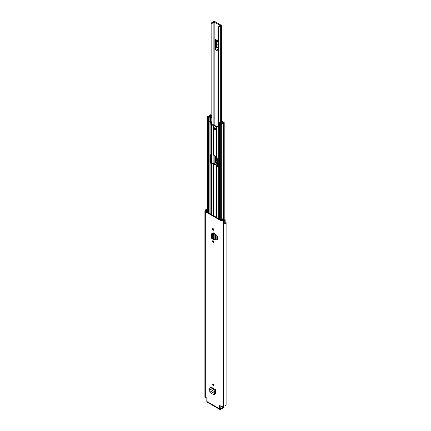 <?xml version="1.0" encoding="UTF-8"?>
<svg xmlns="http://www.w3.org/2000/svg" width="431" height="431" viewBox="0 0 431 431"><rect width="100%" height="100%" fill="white"/><g stroke="black" fill="none" stroke-linecap="round" stroke-linejoin="round"><path stroke-width="0.65" d="M213.173 384.016A0.916 0.528 60 0 1 213.776 384.824A0.916 0.528 60 0 1 213.636 385.556A0.916 0.528 60 0 1 213.173 385.513A0.916 0.528 60 0 1 212.575 384.705A0.916 0.528 60 0 1 212.715 383.973A0.916 0.528 60 0 1 213.173 384.016A0.916 0.528 60 0 0 213.824 385.136M216.146 235.471L216.146 238.925L217.461 239.948L217.461 236.49L216.146 235.471L217.461 236.49M217.461 239.948L217.687 236.36M219.53 405.937A0.706 0.409 60 0 1 219.681 405.614A0.706 0.409 60 0 1 220.031 405.652L219.53 405.937L219.53 408.787A1.444 0.835 120 0 0 219.832 409.45A1.444 0.835 120 0 0 220.553 409.38L223.398 407.737L223.398 406.988L220.553 408.631L220.182 408.416L220.182 405.738M220.031 405.652L221.028 406.228A1.444 0.835 0 0 0 223.069 406.228L223.43 406.104A2.678 1.546 0 0 0 226.103 404.558L226.103 222.574A2.678 1.546 0 0 0 226.086 222.418A0.528 0.307 0 0 0 225.451 222.148L225.149 222.272M224.691 223.851A1.271 0.733 0 0 0 225.149 223.285L225.149 219.832A1.271 0.733 0 0 1 224.664 220.408L224.691 220.424A2.678 1.546 180 0 1 223.43 220.607L223.069 220.731A1.444 0.835 180 0 1 221.028 220.731L205.323 211.664A1.444 0.835 180 0 1 204.897 211.077A1.444 0.835 180 0 1 205.323 210.484L205.533 210.28A2.678 1.546 180 0 1 205.856 209.552L205.883 209.568A1.271 0.733 0 0 1 207.279 209.321M219.832 409.45L207.117 402.112A1.444 0.835 -60 0 1 206.821 401.45L206.821 398.6A0.706 0.409 60 0 0 206.32 397.732L205.323 397.161L205.323 211.664M213.194 232.902L212.612 233.273L213.194 232.902L214.773 233.715L214.035 233.925L213.41 233.435L212.752 233.742M212.698 239.011L212.698 233.801L211.486 234.372L211.486 238.154L213.275 239.577L214.859 239.728L215.425 239.474L215.425 234.092L214.773 233.715M213.173 230.159A0.916 0.528 60 0 1 212.575 229.351A0.916 0.528 60 0 1 212.715 228.619A0.916 0.528 60 0 1 213.173 228.662A0.916 0.528 60 0 1 213.776 229.47A0.916 0.528 60 0 1 213.636 230.202A0.916 0.528 60 0 1 213.173 230.159M213.173 242.308A0.916 0.528 60 0 1 212.575 241.5A0.916 0.528 60 0 1 212.715 240.762A0.916 0.528 60 0 1 213.173 240.81A0.916 0.528 60 0 1 213.776 241.619A0.916 0.528 60 0 1 213.636 242.351A0.916 0.528 60 0 1 213.173 242.308M215.5 393.832L214.88 394.101L215.505 393.74L215.505 389.619L210.845 386.93L209.558 388.784L209.838 391.612L210.333 392.711L213.49 394.532L214.487 394.36M214.789 394.047L215.505 393.74M214.924 393.465L215.505 393.799M213.824 241.931A0.916 0.528 60 0 1 213.173 240.81M213.824 229.788A0.916 0.528 60 0 1 213.173 228.662M213.237 232.923L213.237 233.343M225.149 219.832A1.271 0.733 0 0 0 224.777 219.314A1.271 0.733 0 0 0 224.411 219.169L222.757 218.727L222.374 219.207L224.131 219.686L223.996 220.025A1.762 1.018 180 0 1 223.425 220.079A1.271 0.733 0 0 0 222.536 220.295L222.423 220.36A0.528 0.307 180 0 1 221.674 220.36L205.97 211.292A0.528 0.307 180 0 1 205.97 210.856L206.083 210.797A1.271 0.733 0 0 0 206.454 210.28A1.762 1.018 180 0 1 206.546 209.951L207.279 210.032M225.149 222.773A1.762 1.018 0 0 0 225.187 222.574A1.762 1.018 0 0 0 225.149 222.374M224.691 220.424L224.691 223.937A2.678 1.546 0 0 0 226.103 222.574M204.897 211.077L204.897 396.568A1.444 0.835 0 0 0 205.323 397.161M220.182 408.416A0.528 0.307 120 0 0 220.553 408.631M223.398 406.988A0.706 0.409 0 0 0 223.603 406.702L223.603 407.451A0.706 0.409 180 0 1 223.398 407.737M223.603 406.702A0.706 0.409 0 0 0 223.398 406.411L223.069 406.228L223.069 220.731M222.374 220.381L222.374 219.207M212.634 233.263L213.34 232.81M215.425 234.092L213.275 234.222L214.035 233.925M213.275 239.577L213.275 234.222L212.698 233.769L212.968 233.29L213.41 233.435M212.968 233.29L211.669 233.855M211.696 233.694L211.486 234.372M213.49 394.532L215.021 392.959L214.837 390.982L215.505 390.373L215.505 389.619M214.121 394.327L214.827 393.923L215.015 393.061L214.46 393.309M209.935 390.804L214.358 393.358L214.196 391.461L214.837 390.982M209.558 388.784L214.196 391.461L215.43 389.672M220.403 25.666L220.284 25.698A2.414 1.395 180 0 0 217.989 26.878A0.528 0.307 0 0 0 218.533 27.228L218.878 27.121A1.498 0.867 180 0 1 218.878 27.088A1.498 0.867 180 0 1 220.322 26.226A1.094 0.63 0 0 0 221.372 25.596A1.094 0.63 0 0 0 221.055 25.149L214.821 21.55A1.094 0.63 0 0 0 213.647 21.41A1.094 0.63 0 0 0 212.957 21.97A1.498 0.867 180 0 1 211.405 22.805L211.217 23.005A0.528 0.307 0 0 0 211.826 23.317L211.826 124.748M216.254 40.53L216.254 47.976L215.899 48.676A1.762 1.018 120 0 0 215.608 49.77L215.608 39.49A1.762 1.018 120 0 0 215.899 40.245L216.75 41.037L216.75 46.898L216.254 47.976M216.254 156.722L216.254 161.307L215.899 162.002A1.762 1.018 120 0 0 215.608 163.096L215.608 156.345M220.403 25.521L213.873 21.992A2.414 1.395 180 0 1 211.826 23.317M218.878 27.121L218.878 122.603L218.878 27.121M217.984 45.46A0.884 0.506 60 0 1 217.811 44.867L217.811 44.291A0.884 0.506 60 0 1 217.984 43.892M216.75 158.145L216.75 160.23L216.254 161.307M214.945 129.623A1.056 0.609 -120 0 0 215.473 129.677A1.056 0.609 -120 0 0 215.635 128.831A1.056 0.609 -120 0 0 214.945 127.899A1.056 0.609 -120 0 0 214.417 127.845A1.056 0.609 -120 0 0 214.255 128.691A1.056 0.609 -120 0 0 214.945 129.623M214.767 127.818A1.056 0.609 -120 0 0 215.495 129.311A1.056 0.609 -120 0 0 215.672 129.386M210.98 154.853L210.98 162.428A0.528 0.307 -120 0 0 211.357 163.074L213.124 163.177A1.094 0.63 180 0 1 213.9 163.36L217.089 165.202A1.094 0.63 180 0 1 217.407 165.649L217.413 166.522M210.285 121.714L211.233 122.269L211.357 124.645L213.124 124.748A1.094 0.63 180 0 1 213.9 124.936L217.089 126.773A1.094 0.63 180 0 1 217.165 126.822M210.894 214.132L210.894 163.441A1.094 0.63 0 0 0 211.664 163.624L213.35 163.678L216.54 165.52L216.631 166.495A1.094 0.63 0 0 0 216.955 166.942L217.413 166.775A0.528 0.307 60 0 1 217.041 166.991M210.894 125.012A1.094 0.63 0 0 0 211.664 125.195L213.35 125.249L216.631 127.22L216.631 157.013L213.35 155.041L211.664 154.988A1.094 0.63 180 0 1 210.894 154.804L210.894 125.012L210.684 122.587L209.164 121.655L209.127 117.949A0.916 0.528 180 0 1 208.857 117.571A0.916 0.528 180 0 1 209.127 117.2L209.25 117.124A2.241 1.293 180 0 1 209.261 117.103A2.241 1.293 180 0 1 211.217 115.82M218.425 126.639L218.113 126.876L217.165 126.331L217.714 126.014L218.425 126.423M223.42 122.657L223.398 122.663A2.505 1.444 180 0 0 220.936 124.085L219.934 123.552L219.384 123.869L220.327 124.414A0.814 0.469 0 0 0 221.205 124.516A0.814 0.469 0 0 0 221.712 124.09A1.729 0.997 180 0 1 223.409 123.11A0.814 0.469 0 0 0 224.206 122.646A0.814 0.469 0 0 0 223.969 122.312L223.032 121.774A0.814 0.469 0 0 0 222.148 121.671A0.814 0.469 0 0 0 221.647 122.102A1.465 0.846 180 0 1 221.647 122.118A1.465 0.846 180 0 1 220.171 122.959A0.814 0.469 0 0 0 219.589 123.099L221.372 121.585L221.372 122.609M216.631 127.22L216.631 157.859A1.094 0.63 180 0 0 216.955 158.306L217.041 158.355A0.528 0.307 60 0 1 217.413 159.001L217.413 166.775M217.165 126.331L216.955 128.513A1.094 0.63 0 0 1 216.631 128.066M218.113 126.816L218.684 127.15A0.884 0.506 180 0 1 218.425 126.789L218.425 123.104A0.884 0.506 0 0 0 218.684 123.465L218.684 127.15M223.42 122.63L222.423 122.102A2.241 1.293 180 0 1 222.423 122.118A2.241 1.293 180 0 1 220.166 123.406L220.015 123.487A0.916 0.528 180 0 1 218.722 123.487L218.684 123.465M211.217 116.995L209.8 117.442A0.814 0.469 0 0 0 210.037 117.113A0.814 0.469 0 0 0 210.037 117.108A1.465 0.846 180 0 1 210.037 117.103A1.465 0.846 180 0 1 211.217 116.273M210.894 163.441L210.807 163.392A0.528 0.307 60 0 1 210.43 162.746L210.43 154.971A0.528 0.307 60 0 1 210.807 154.756L210.894 154.804M216.631 165.649L216.631 166.495M211.217 114.953L211.158 114.915A0.814 0.469 0 0 0 210.28 114.813A0.814 0.469 0 0 0 209.773 115.239A1.729 0.997 180 0 1 208.076 116.219A0.814 0.469 0 0 0 207.279 116.688A0.814 0.469 0 0 0 207.516 117.016L208.464 117.566L209.013 117.28M222.649 121.65L221.507 121.106A0.954 0.55 0 0 0 220.78 121.3L218.63 122.776A0.884 0.506 0 0 0 218.425 123.104M209.735 121.984L210.107 121.768A0.884 0.506 180 0 0 210.355 121.682L211.217 121.262M211.217 117.582L210.355 117.997A0.884 0.506 0 0 1 209.164 117.97M210.107 121.768A0.884 0.506 180 0 1 209.164 121.655M210.285 121.725L209.735 122.043M219.384 219.034L219.384 123.869M208.464 212.731L208.464 117.566M211.217 115.583L210.549 115.249A2.505 1.444 180 0 1 208.092 116.666L209.013 117.248M211.233 122.269L210.684 122.587M222.649 121.553L221.372 121.585M206.821 401.45L219.53 408.787M221.028 406.228L221.028 220.731M206.546 209.951L206.546 211.626M224.028 220.015L224.028 219.648M206.454 211.567L206.454 210.28M206.083 211.352L206.083 210.797M205.97 211.292L205.97 210.856M223.43 406.104L223.43 220.607M223.183 406.164L223.183 220.667M207.203 212.004L207.203 209.929M212.763 233.085L213.119 232.864M214.859 239.728L214.859 234.351L214.293 233.936M212.429 233.78L212.612 233.257M214.196 394.128L214.827 393.923M210.226 387.372L214.88 390.06L214.956 390.761M217.984 40.864L215.608 39.49M215.608 49.77L217.984 51.138M214.175 163.521L214.175 155.516M214.175 125.092L214.175 21.922M215.608 163.096L217.413 164.141M220.322 121.612L220.322 26.226M217.984 26.921L217.984 126.17L217.989 26.97M213.873 163.349L213.873 155.343M213.873 124.92L213.873 21.992M211.826 154.988L211.826 163.177M211.217 162.966L211.217 154.934L211.217 162.966M218.533 27.228L218.533 122.862M218.711 122.722L218.711 27.223M215.899 40.245L217.984 41.451M217.984 41.629L216.696 40.886M217.984 49.877L215.899 48.676M216.696 47.119L217.984 47.863M216.75 41.037L217.984 41.748M217.984 47.609L216.75 46.898M217.413 162.88L215.899 162.002M216.696 160.445L217.413 160.86M217.413 160.607L216.75 160.23M213.35 215.548L213.35 163.678M216.54 217.391L216.54 165.52M216.54 156.884L216.54 127.091M213.35 155.041L213.35 125.249M216.955 158.306L216.955 128.513M218.722 218.652L218.722 123.487M216.955 217.633L216.955 166.942M209.127 213.113L209.127 117.949M211.664 214.579L211.664 163.624M211.664 154.988L211.664 125.195M213.124 215.419L213.124 163.624M213.124 154.988L213.124 125.195M213.35 241.419L213.35 240.94M213.35 233.397L213.35 232.982M221.712 220.376L221.712 124.09M223.409 218.9L223.409 123.11M210.355 121.682L210.355 117.997M220.327 219.578L220.327 124.414M207.516 212.181L207.516 117.016M210.037 117.566L210.037 117.119L210.037 117.566M222.488 122.776L222.488 122.092M220.166 123.686L220.166 123.406M210.549 115.928L210.549 115.249M210.608 115.912L210.608 115.233M211.357 124.645L210.807 124.963M211.233 124.43L210.684 124.748M221.507 122.479L221.507 121.553M211.357 163.074L210.807 163.392M210.43 162.746L210.98 162.428M210.807 154.756L210.43 154.971M221.372 121.111L221.372 25.596M224.206 219.11L224.206 122.646M207.279 212.047L207.279 116.688M208.857 212.957L208.857 117.571"/></g></svg>
